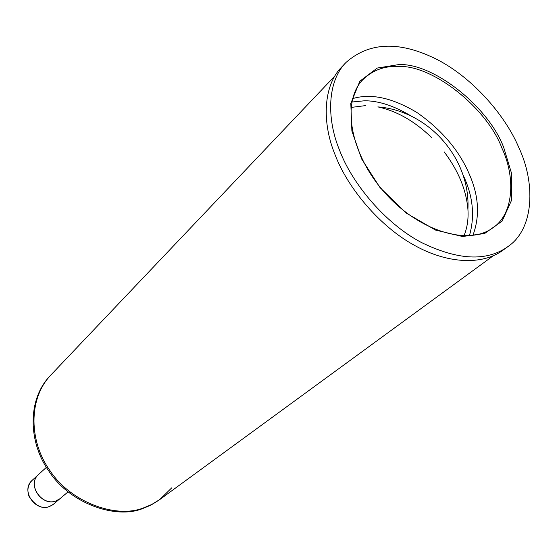 <?xml version="1.0" encoding="UTF-8"?>
<svg xmlns="http://www.w3.org/2000/svg" width="558" height="558" viewBox="0 0 558 558"><rect width="100%" height="100%" fill="white"/><g stroke="black" fill="none" stroke-linecap="round" stroke-linejoin="round"><path stroke-width="0.84" d="M143.267 507.989L151.748 504.467L159.804 499.529L151.748 504.467L143.267 507.989C116.385 518.703 70.503 502.619 49.655 470.164C29.476 441.971 27.733 399.472 50.597 375.311C27.733 399.472 29.476 441.971 49.655 470.164C70.503 502.619 116.385 518.703 143.267 507.989M171.69 487.887L159.804 499.529L493.16 255.85M158.8 500.261L150.751 505.199L142.276 508.722C115.415 519.428 69.583 503.379 48.769 470.966C28.625 442.808 26.896 400.358 49.739 376.211L334.953 75.902M68.013 491.898L59.929 498.74L55.528 501.14C41.655 506.057 26.763 484.56 38.586 474.467L46.405 467.318M352.607 98.627C370.889 93.123 392.337 97.755 416.959 112.528C441.887 129.979 459.408 150.702 469.515 174.689C478.876 196.109 479.999 216.364 472.884 235.434M518.759 147.417C535.492 182.619 534.48 228.724 507.92 246.601C486.736 261.793 457.706 260.321 420.823 242.2C384.267 222.663 351.652 182.731 339.431 149.907C326.332 118.136 327.393 81.036 346.016 62.454C368.845 42.303 398.293 40.873 434.361 58.172C470.764 75.7 504.871 114.376 518.759 147.417M351.003 107.443L365.63 105.595M444.203 151.888C458.32 170.685 466.223 189.818 467.918 209.292C468.587 219.008 467.255 227.88 463.935 235.894M507.92 246.601L502.8 250.333C481.77 265.789 446.351 263.376 414.294 245.248C380.535 226.904 347.746 188.59 334.898 154.287C321.68 122.062 323.319 85.269 341.663 67.051L346.016 62.454M32.141 480.354L38.523 474.523C26.7 484.616 41.585 506.113 55.458 501.196L59.894 498.768L53.261 504.376L48.888 506.769C35.112 511.679 20.388 490.391 32.141 480.354C27.865 484.756 26.847 490.147 29.079 496.536C36.793 507.682 44.856 510.291 53.261 504.376M503.762 147.626C488.808 107.08 433.545 62.803 398.761 64.595L377.257 68.055L359.861 81.189L350.808 103.488L351.889 131.032L361.598 158.897L379.949 187.495L406.105 213.003L435.512 230.07L462.526 236.508L484.574 233.537L502.144 221.114L511.686 199.98L511.7 173.873L503.762 147.626M398.454 66.493C432.743 64.679 487.28 108.336 502.005 148.33C515.452 176.893 514.19 213.902 492.686 227.943C468.162 246.169 418.263 231.047 384.239 192.091C349.971 153.366 341.356 101.94 362.574 79.947C372.5 70.231 384.462 65.746 398.454 66.493M411.776 116.42C394.59 105.999 378.903 100.782 364.709 100.768L351.819 102.037M469.397 235.783C475.137 215.82 472.94 195.384 462.819 174.473M377.899 106.906C396.996 111.077 414.957 121.365 431.794 137.77M377.857 106.899C428.586 110.763 470.561 158.479 467.918 209.292"/></g></svg>
